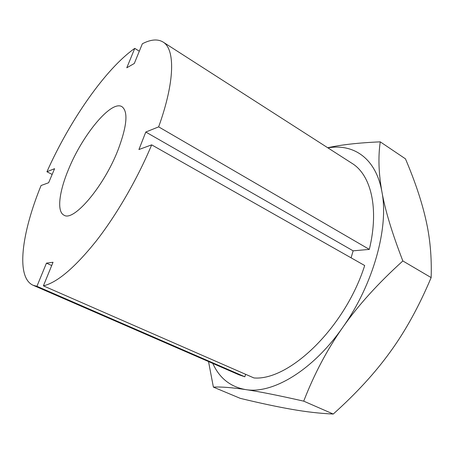 <?xml version="1.0" encoding="UTF-8"?>
<svg xmlns="http://www.w3.org/2000/svg" width="454" height="454" viewBox="0 0 454 454"><rect width="100%" height="100%" fill="white"/><g stroke="black" fill="none" stroke-linecap="round" stroke-linejoin="round"><path stroke-width="0.68" d="M117.961 150.149C127.024 126.008 128.357 111.514 121.95 106.673C111.292 99.84 82.52 134.895 68.628 169.138C59.128 191.628 56.597 211.723 64.008 215.173C73.474 222.051 103.711 186.849 117.961 150.149M327.907 147.868C353.405 143.447 375.861 157.998 381.893 191.673C389.016 227.204 373.466 284.414 342.708 327.442C312.324 371.049 272.02 394.35 245.472 389.56C230.297 386.785 219.401 378.074 212.795 363.421M52.153 174.432L46.927 171.76C69.621 120.838 105.544 68.775 134.77 48.374L126.785 67.788L134.293 63.486L142.357 43.76C150.773 39.402 157.663 38.817 163.026 42.012L351.992 163.332C370.816 174.813 379.362 207.972 369.318 249.394L353.138 250.835L351.09 257.827M163.026 42.012C175.131 49.026 175.131 81.09 158.65 126.865L145.796 132.029L138.924 149.536L151.67 144.854L364.687 265.533C344.841 327.879 289.073 380.946 253.945 377.949L43.397 285.85L53.033 262.264L46.45 263.144L51.705 265.522M245.625 374.312L244.831 376.792L239.042 374.834L33.119 285.277C15.532 277.434 21.786 232.664 41.064 185.521L48.635 182.735L54.593 168.678L46.927 171.76M380.259 141.852L405.456 158.838C414.911 181.055 421.698 201.292 425.824 219.549C430.04 237.669 431.816 257.021 431.147 277.604C419.053 306.268 405.473 330.955 390.406 351.668C375.43 372.518 356.379 393.312 333.253 414.042C320.076 413.452 306.291 411.891 291.911 409.355C277.473 406.852 260.261 403.186 240.274 398.362L213.386 387.114C221.058 386.7 231.756 387.517 245.472 389.56C258.922 391.535 278.336 395.4 303.715 401.154C314.247 373.971 327.243 349.404 342.708 327.442C358.058 305.497 378.108 283.336 402.851 260.959C392.023 232.936 385.037 209.844 381.893 191.673C378.625 173.275 378.08 156.664 380.259 141.852C358.382 142.8 340.869 144.769 327.72 147.749M333.253 414.042L303.715 401.154M208.528 361.566L213.386 387.114M431.147 277.604L402.851 260.959M158.65 126.865L369.318 249.394M145.796 132.029L353.138 250.835M244.831 376.792L36.933 286.287L46.45 263.144M134.77 48.374L139.31 51.211M36.933 286.287L33.119 285.277M151.67 144.854C137.483 178.819 116.65 214.821 96.135 241.114C74.785 267.678 57.21 282.592 43.397 285.85"/></g></svg>
